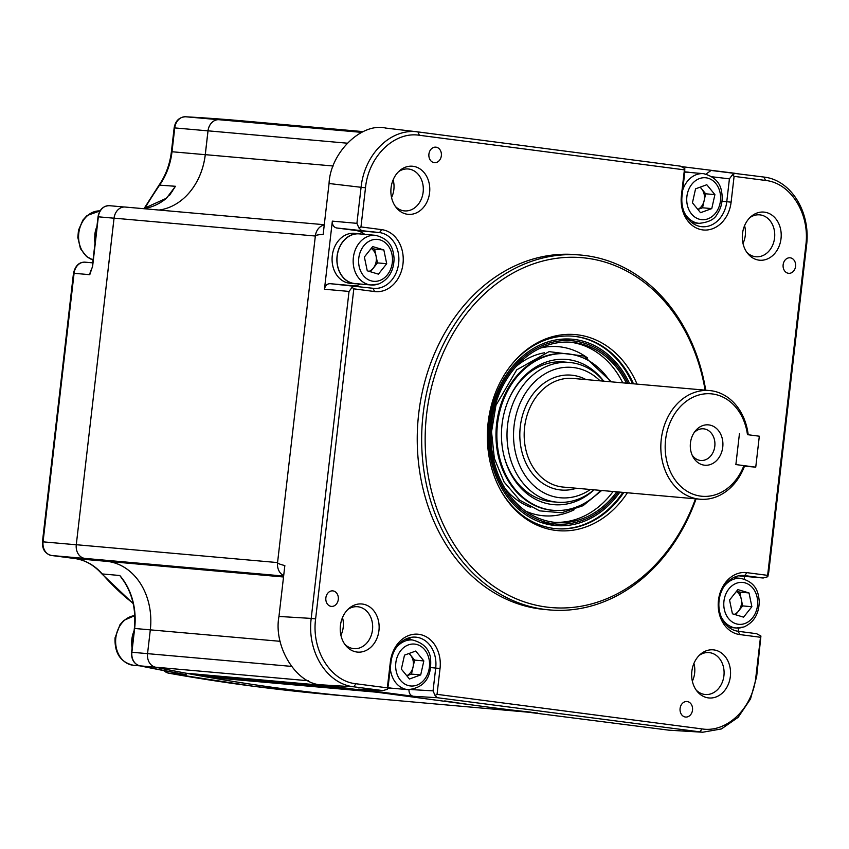 <?xml version="1.0" encoding="UTF-8"?>
<svg xmlns="http://www.w3.org/2000/svg" width="849" height="849" viewBox="0 0 849 849"><rect width="100%" height="100%" fill="white"/><g stroke="black" fill="none" stroke-linecap="round" stroke-linejoin="round"><path stroke-width="1.27" d="M566.803 362.332A70.127 56.374 95.1 0 0 509.655 397.385M603.703 381.159A72.887 58.592 95.1 0 0 509.92 396.812A72.887 58.592 95.1 0 0 505.452 408.273A72.887 58.592 95.1 0 0 504.508 457.887A72.887 58.592 95.1 0 0 594.067 489.809M610.272 381.742A78.575 63.155 95.1 0 0 571.26 354.33A78.575 63.155 95.1 0 0 501.186 406.427A78.575 63.155 95.1 0 0 557.4 510.514A78.575 63.155 95.1 0 0 600.625 490.393M570.846 354.256A78.639 63.219 95.1 0 0 570.432 354.182A78.639 63.219 95.1 0 0 500.294 406.331A78.639 63.219 95.1 0 0 556.551 510.504A78.639 63.219 95.1 0 0 556.976 510.504M505.261 488.791A79.339 63.771 95.1 0 0 530.742 507.309M622.741 382.846A90.429 72.696 95.1 0 0 570.008 342.168M587.582 357.97A84.868 68.228 95.1 0 0 540.473 348.037M626.435 383.175A90.429 72.696 95.1 0 0 571.855 342.306A90.429 72.696 95.1 0 0 495.975 402.882A90.429 72.696 95.1 0 0 555.862 522.453A90.429 72.696 95.1 0 0 616.788 491.826M627.995 383.313A91.989 73.948 95.1 0 0 571.993 340.746A91.989 73.948 95.1 0 0 494.808 402.373A91.989 73.948 95.1 0 0 555.724 524.003A91.989 73.948 95.1 0 0 618.348 491.964M629.534 383.451A93.549 75.2 95.1 0 0 572.13 339.197A93.549 75.2 95.1 0 0 493.64 401.874A93.549 75.2 95.1 0 0 555.586 525.552A93.549 75.2 95.1 0 0 619.887 492.102M570.836 340.651A93.549 75.2 95.1 0 0 564.702 338.995M555.777 528.651A96.616 77.662 95.1 0 0 622.89 492.367M632.537 383.716A96.616 77.662 95.1 0 0 572.863 336.183M548.242 524.449A93.549 75.2 95.1 0 0 554.567 523.897M554.015 522.262A90.429 72.696 95.1 0 0 613.095 491.497M525.987 511.278A84.868 68.228 95.1 0 0 574.104 509.793M544.453 352.781A79.339 63.771 95.1 0 0 516.107 366.524M504.338 457.282A70.127 56.374 95.1 0 0 553.378 501.801M743.883 465.613L735.871 464.573L739.447 433.616L735.871 464.573L755.748 467.162L759.324 436.206L747.46 434.656A51.428 41.336 95.1 0 0 712.502 393.968A51.428 41.336 95.1 0 0 665.595 439.708A51.428 41.336 95.1 0 0 700.701 496.124A51.428 41.336 95.1 0 0 743.883 465.613L744.637 465.793A54.538 43.84 95.1 0 1 699.926 499.212A54.538 43.84 95.1 0 1 698.494 499.053A54.538 43.84 95.1 0 1 661.169 440.111A54.538 43.84 95.1 0 1 709.573 390.551A54.538 43.84 95.1 0 1 711.006 390.71A54.538 43.84 95.1 0 1 748.202 434.752M744.499 466.165L755.748 467.162M390.296 668.067A24.929 20.047 -84.9 0 0 390.827 671.909A24.929 20.047 -84.9 0 0 408.082 689.653L391.93 688.221A24.929 20.047 -84.9 0 1 387.961 687.361M409.144 653.443L414.599 660.108L413.038 667.102A12.47 10.018 95.1 0 0 413.102 660.66A12.47 10.018 95.1 0 0 410.555 655.173A12.47 10.018 95.1 0 0 408.878 653.539M378.208 284.022A24.929 20.047 -84.9 0 1 371.034 284.988L354.882 283.555A24.929 20.047 -84.9 0 1 337.042 261.428A24.929 20.047 -84.9 0 1 352.112 234.855A24.929 20.047 -84.9 0 1 359.286 233.889L375.449 235.322A24.929 20.047 -84.9 0 0 368.275 236.287A24.929 20.047 -84.9 0 0 353.205 262.861A24.929 20.047 -84.9 0 0 371.034 284.988L378.771 283.959C388.715 279.417 393.819 270.958 394.074 258.574C393.395 250.105 391.442 239.195 375.449 235.322M369.113 271.351A12.47 10.018 95.1 0 0 373.337 268.104A12.47 10.018 95.1 0 0 376.043 255.995A12.47 10.018 95.1 0 0 371.204 248.439M684.772 172.22A24.929 20.047 -84.9 0 1 687.403 172.241L703.566 173.674A24.929 20.047 -84.9 0 0 682.692 190.208M697.857 209.427A12.47 10.018 95.1 0 0 704.108 200.788A12.47 10.018 95.1 0 0 704.171 194.347A12.47 10.018 95.1 0 0 701.624 188.86A12.47 10.018 95.1 0 0 699.947 187.226M394.169 688.422A25.088 20.164 -84.9 0 1 391.92 688.38A25.088 20.164 -84.9 0 1 387.929 687.51M357.111 283.757A25.088 20.164 -84.9 0 1 354.861 283.715A25.088 20.164 -84.9 0 1 336.926 261.439A25.088 20.164 -84.9 0 1 352.08 234.706A25.088 20.164 -84.9 0 1 359.297 233.73A25.088 20.164 -84.9 0 1 361.525 234.091M354.861 283.715L350.064 283.29A25.088 20.164 -84.9 0 1 332.118 261.014A25.088 20.164 -84.9 0 1 347.283 234.282A25.088 20.164 -84.9 0 1 354.5 233.305L359.297 233.73M684.782 172.06A25.088 20.164 -84.9 0 1 687.425 172.082A25.088 20.164 -84.9 0 1 689.643 172.432M96.913 226.45A25.088 20.164 95.1 0 0 94.812 234.611L94.939 234.621A24.929 20.047 95.1 0 0 94.748 239.185M134.057 630.903A25.088 20.164 95.1 0 0 131.86 639.265A25.088 20.164 95.1 0 0 132.083 647.957M95.534 238.473L94.621 239.301A25.088 20.164 95.1 0 0 94.992 243.079M593.96 489.799A70.127 56.374 -84.9 0 1 557.294 502.194A70.127 56.374 -84.9 0 1 555.437 501.992A70.127 56.374 -84.9 0 1 507.447 426.209A70.127 56.374 -84.9 0 1 569.69 362.491A70.127 56.374 -84.9 0 1 571.536 362.693A70.127 56.374 -84.9 0 1 603.607 381.148M600.052 380.83A65.447 52.606 95.1 0 0 573.775 367.585A65.447 52.606 95.1 0 0 514.069 425.795A65.447 52.606 95.1 0 0 558.748 497.588A65.447 52.606 95.1 0 0 590.405 489.491M708.926 424.924A20.259 16.28 95.1 0 0 695.066 431.303A20.259 16.28 95.1 0 0 692.826 456.539A20.259 16.28 95.1 0 0 704.277 465.167A20.259 16.28 95.1 0 0 722.754 447.147A20.259 16.28 95.1 0 0 708.926 424.924M692.084 454.968A15.898 12.777 95.1 0 0 700.298 460.434A15.898 12.777 95.1 0 0 700.712 460.476A15.898 12.777 95.1 0 0 714.826 446.043A15.898 12.777 95.1 0 0 703.948 428.862A15.898 12.777 95.1 0 0 703.524 428.819A15.898 12.777 95.1 0 0 694.058 432.714M627.4 492.77A98.41 79.106 -84.9 0 1 555.32 530.36A98.41 79.106 -84.9 0 1 499.7 488.483A98.41 79.106 -84.9 0 1 510.589 365.855A98.41 79.106 -84.9 0 1 577.936 334.877A98.41 79.106 -84.9 0 1 637.047 384.119M633.46 383.801A96.616 77.662 95.1 0 0 575.887 336.501A96.616 77.662 95.1 0 0 573.319 336.225A96.616 77.662 95.1 0 0 510.175 366.386M499.392 487.878A96.616 77.662 95.1 0 0 553.675 528.418A96.616 77.662 95.1 0 0 556.244 528.694A96.616 77.662 95.1 0 0 623.813 492.452M332.978 590.904A7.79 6.261 95.1 0 0 332.776 590.872A7.79 6.261 95.1 0 0 325.857 597.951A7.79 6.261 95.1 0 0 331.184 606.377A7.79 6.261 95.1 0 0 331.397 606.398A7.79 6.261 95.1 0 0 338.305 599.32A7.79 6.261 95.1 0 0 332.978 590.904M436.025 147.174A7.79 6.261 95.1 0 0 435.824 147.153A7.79 6.261 95.1 0 0 428.904 154.231A7.79 6.261 95.1 0 0 434.242 162.658A7.79 6.261 95.1 0 0 434.444 162.679A7.79 6.261 95.1 0 0 441.363 155.6A7.79 6.261 95.1 0 0 436.025 147.174M790.249 257.82A7.79 6.261 95.1 0 0 790.048 257.799A7.79 6.261 95.1 0 0 783.128 264.877A7.79 6.261 95.1 0 0 788.466 273.293A7.79 6.261 95.1 0 0 788.668 273.314A7.79 6.261 95.1 0 0 795.587 266.236A7.79 6.261 95.1 0 0 790.249 257.82M687.202 701.539A7.79 6.261 95.1 0 0 686.99 701.518A7.79 6.261 95.1 0 0 680.081 708.597A7.79 6.261 95.1 0 0 685.408 717.023A7.79 6.261 95.1 0 0 685.621 717.044A7.79 6.261 95.1 0 0 692.529 709.966A7.79 6.261 95.1 0 0 687.202 701.539M705.116 390.158A175.616 141.178 95.1 0 0 586.808 258.202A175.616 141.178 95.1 0 0 426.601 414.344A175.616 141.178 95.1 0 0 546.448 607.046A175.616 141.178 95.1 0 0 695.469 498.809M696.095 498.872A178.11 143.173 -84.9 0 1 549.399 609.911A178.11 143.173 -84.9 0 1 544.687 609.391A178.11 143.173 -84.9 0 1 422.813 416.891A178.11 143.173 -84.9 0 1 580.896 255.071A178.11 143.173 -84.9 0 1 585.619 255.591A178.11 143.173 -84.9 0 1 705.742 390.211M708.331 697.889A24.154 19.421 -84.9 0 1 697.262 691.5A24.154 19.421 -84.9 0 1 700.584 654.144A24.154 19.421 -84.9 0 1 713.882 649.909A24.154 19.421 -84.9 0 1 730.363 676.42A24.154 19.421 -84.9 0 1 708.331 697.889M696.191 690.088A21.034 16.906 95.1 0 0 704.734 694.45A21.034 16.906 95.1 0 0 705.286 694.503A21.034 16.906 95.1 0 0 723.964 675.39A21.034 16.906 95.1 0 0 709.562 652.658A21.034 16.906 95.1 0 0 709.011 652.594A21.034 16.906 95.1 0 0 699.268 655.343M758.985 260.144A24.154 19.421 -84.9 0 1 747.916 253.755A24.154 19.421 -84.9 0 1 751.227 216.399A24.154 19.421 -84.9 0 1 764.535 212.165A24.154 19.421 -84.9 0 1 781.016 238.675A24.154 19.421 -84.9 0 1 758.985 260.144M746.833 252.344A21.034 16.906 95.1 0 0 755.377 256.695A21.034 16.906 95.1 0 0 755.939 256.759A21.034 16.906 95.1 0 0 774.606 237.646A21.034 16.906 95.1 0 0 760.216 214.914A21.034 16.906 95.1 0 0 759.653 214.85A21.034 16.906 95.1 0 0 749.922 217.599M407.552 214.277A24.154 19.421 -84.9 0 1 396.483 207.888A24.154 19.421 -84.9 0 1 399.805 170.532A24.154 19.421 -84.9 0 1 413.102 166.298A24.154 19.421 -84.9 0 1 429.583 192.808A24.154 19.421 -84.9 0 1 407.552 214.277M395.411 206.477A21.034 16.906 95.1 0 0 403.954 210.839A21.034 16.906 95.1 0 0 404.506 210.892A21.034 16.906 95.1 0 0 423.184 191.778A21.034 16.906 95.1 0 0 408.783 169.047A21.034 16.906 95.1 0 0 408.231 168.983A21.034 16.906 95.1 0 0 398.489 171.731M356.909 652.032A24.154 19.421 -84.9 0 1 345.84 645.633A24.154 19.421 -84.9 0 1 349.151 608.277A24.154 19.421 -84.9 0 1 362.459 604.053A24.154 19.421 -84.9 0 1 378.941 630.552A24.154 19.421 -84.9 0 1 356.909 652.032M344.758 644.221A21.034 16.906 95.1 0 0 353.301 648.583A21.034 16.906 95.1 0 0 353.863 648.647A21.034 16.906 95.1 0 0 372.531 629.534A21.034 16.906 95.1 0 0 358.14 606.791A21.034 16.906 95.1 0 0 357.578 606.727A21.034 16.906 95.1 0 0 347.846 609.476M731.106 202.179A31.169 25.056 -84.9 0 1 702.675 229.899A31.169 25.056 -84.9 0 1 681.407 195.695L684.39 169.853L419.406 135.278C394.318 131.181 368.477 156.365 365.494 187.82L360.974 226.927L381.71 229.633A31.169 25.056 -84.9 0 1 402.988 263.837A31.169 25.056 -84.9 0 1 374.558 291.547L353.81 288.84L315.616 618.91C311.339 650.196 330.675 681.28 355.943 683.753L387.346 687.849L390.338 662.008A31.169 25.056 -84.9 0 1 418.769 634.299A31.169 25.056 -84.9 0 1 440.037 668.503L437.044 694.344L702.038 728.92C727.115 733.016 752.967 707.833 755.939 676.377L760.471 637.27L739.723 634.553A31.169 25.056 -84.9 0 1 718.456 600.36A31.169 25.056 -84.9 0 1 746.887 572.651L767.634 575.357L805.828 245.287C810.105 214.001 790.769 182.917 765.49 180.444L734.098 176.348L731.106 202.179L726.776 201.691L729.418 178.842L712.173 176.804M684.39 169.853L684.814 168.58L684.687 173.005L682.044 195.854A28.049 22.552 95.1 0 0 701.189 226.63A28.049 22.552 95.1 0 0 701.932 226.715A28.049 22.552 95.1 0 0 726.776 201.691L721.99 201.266M580.896 255.071L576.471 254.679A178.11 143.173 95.1 0 0 418.387 416.498A178.11 143.173 95.1 0 0 540.251 608.998A178.11 143.173 95.1 0 0 544.973 609.518L549.399 609.911M186.356 673.257A1.56 1.252 95.1 0 1 186.218 673.236A2804.937 2254.764 -84.9 0 1 155.484 667.187A12.47 10.018 -84.9 0 1 151.101 664.809A12.47 10.018 95.1 0 0 155.516 667.229A2804.937 2254.764 95.1 0 0 284.574 688.942A2804.937 2254.764 -84.9 0 0 360.921 697.347L537.597 713.033M192.734 673.819A1.56 1.252 95.1 0 0 193.625 674.615A2804.937 2254.764 -84.9 0 0 201.043 675.963A1.56 1.252 95.1 0 0 201.181 675.974L365.229 690.534M272.54 123.53A2804.937 2254.764 -84.9 0 1 276.721 123.901L272.54 123.53A1.56 1.252 95.1 0 0 272.359 123.53A2804.937 2254.764 95.1 0 0 268.04 123.169M365.494 187.82L329.051 183.511L323.161 234.398C318.216 234.695 315.605 235.215 315.35 235.948A12.47 10.018 -84.9 0 1 324.254 224.996A12.47 10.018 95.1 0 0 315.35 235.948L277.549 562.664A12.47 10.018 95.1 0 0 283.693 575.58A12.47 10.018 -84.9 0 1 277.549 562.664C277.634 563.428 280.064 564.394 284.85 565.561L278.96 616.448L311.201 618.412L349.035 291.43L324.456 289.233L332.341 221.133L356.909 223.34L361.08 187.321C364.529 153.786 391.134 127.859 417.931 131.903L680.431 166.16L684.814 168.58M315.35 235.948A12.47 10.018 95.1 0 0 315.34 236.022L277.559 562.579A12.47 10.018 95.1 0 0 277.549 562.664M265.047 122.903L363.202 131.616L265.037 122.903A1.56 1.252 95.1 0 0 265.037 122.903L265.047 122.903A2804.937 2254.764 -84.9 0 0 257.534 122.298A1.56 1.252 95.1 0 0 257.343 122.298A2804.937 2254.764 95.1 0 0 251.453 121.853M333.201 166.011L205.288 154.656L208.037 130.831A12.47 10.018 -84.9 0 1 213.948 120.929A12.47 10.018 -84.9 0 1 218.83 119.698A2804.937 2254.764 -84.9 0 1 250.03 121.725A1.56 1.252 95.1 0 0 250.03 121.725L362.905 131.744L250.03 121.725A1.56 1.252 95.1 0 1 250.062 121.736M315.34 236.022L114.063 218.161A12.47 10.018 -84.9 0 1 116.271 211.9A12.47 10.018 -84.9 0 1 125.111 207.039A12.47 10.018 -84.9 0 1 125.44 207.071M159.05 210.053A62.327 50.102 95.1 0 0 185.57 196.628A62.327 50.102 -84.9 0 0 205.288 154.656M283.524 576.991L107.77 561.391L84.783 558.398A12.47 10.018 -84.9 0 1 77.036 551.489A12.47 10.018 -84.9 0 1 76.283 544.718L114.063 218.161M151.101 664.809A12.47 10.018 -84.9 0 1 147.556 653.613L150.315 629.788A62.327 50.102 95.1 0 0 140.605 583.762A62.327 50.102 -84.9 0 0 107.77 561.391M531.124 712.194A2804.937 2254.764 -84.9 0 1 487.867 707.068A2804.937 2254.764 -84.9 0 1 444.717 700.913A2804.937 2254.764 95.1 0 0 531.145 712.194M207.591 676.547A1.56 1.252 95.1 0 0 208.461 677.279A2804.937 2254.764 95.1 0 0 284.574 688.942M272.274 123.54A1.56 1.252 -84.9 0 1 272.359 123.53L243.865 120.993A2804.937 2254.764 95.1 0 0 185.549 116.769A3.12 1.857 -86.8 0 0 185.507 116.769A3.12 1.857 -86.8 0 0 185.464 116.769M85.462 262.214A12.47 10.018 95.1 0 0 85.133 262.171A12.47 10.018 95.1 0 0 74.086 273.293L89.782 274.694L92.647 266.098L89.782 274.694A12.47 10.018 -84.9 0 1 91.756 268.804M124.591 582.212L119.794 575.505A62.327 50.102 -84.9 0 1 134.651 628.43L131.892 652.255A12.47 10.018 95.1 0 0 139.82 665.828A1.56 0.923 101.6 0 1 139.756 665.828L185.623 674.637M169.959 194.538A476.841 383.313 -84.9 0 1 175.446 186.292L159.071 185.103L175.456 186.281L166.425 198.305A62.327 50.102 -84.9 0 1 143.502 208.674M144.043 208.578L159.06 185.103C165.767 175.361 169.874 164.239 171.402 151.695L205.246 154.677A62.327 50.102 -84.9 0 1 185.57 196.628M92.711 262.85L85.133 262.171C79.201 261.938 75.317 265.631 73.481 273.261L74.086 273.293L43.066 541.821A12.47 10.018 95.1 0 0 51.566 555.501L74.553 558.493A62.327 50.102 -84.9 0 1 102.251 573.945L119.794 575.505L125.907 584.016M213.948 120.929A12.47 10.018 95.1 0 0 207.994 130.863L205.246 154.677M175.456 186.281A1.56 1.252 -84.9 0 0 175.446 186.292L169.567 195.291M77.036 551.489A12.47 10.018 95.1 0 0 84.804 558.451L107.791 561.444A62.327 50.102 -84.9 0 1 140.605 583.762M116.271 211.9A12.47 10.018 95.1 0 0 114.031 218.204L95.321 380.129M324.456 289.233C325.209 285.54 327.109 283.693 330.144 283.683L373.061 288.289A28.049 22.552 95.1 0 0 373.804 288.363A28.049 22.552 95.1 0 0 398.701 262.882A28.049 22.552 95.1 0 0 379.514 232.573L336.597 227.967C333.646 227.182 332.224 224.9 332.341 221.133M355.073 285.933A28.049 22.552 95.1 0 0 360.369 284.044M364.773 234.377A28.049 22.552 95.1 0 0 355.508 230.44L336.597 227.967M411.733 689.6L433.054 690.863L435.707 668.014A28.049 22.552 95.1 0 0 415.819 637.153A28.049 22.552 95.1 0 0 390.975 662.167L388.333 685.026L387.462 689.261L387.346 687.849M408.581 637.96A28.049 22.552 -84.9 0 1 411.616 639.902M739.925 575.951L763.028 577.978L744.679 575.58A28.049 22.552 95.1 0 0 743.936 575.505A28.049 22.552 95.1 0 0 719.039 600.986A28.049 22.552 95.1 0 0 738.237 631.295L756.586 633.694L760.927 636.039L760.471 637.27M760.927 636.039L756.671 676.547L750.495 699.014L738.163 717.32L721.448 728.93L702.717 732.231L437.309 697.708L413.23 696.276L358.554 689.144L382.644 690.566L353.725 686.799C326.812 683.838 306.903 651.83 311.201 618.412L315.616 618.91M355.943 683.753L353.725 686.799L321.495 684.835L487.867 707.068L669.054 730.193L699.82 731.965L702.038 728.92M682.065 166.669L735.011 173.292M705.986 174.056L711.133 170.458L764.015 177.07C790.971 180.041 810.88 212.038 806.55 245.457L768.716 572.438L767.783 576.726L763.198 577.999L739.755 575.94M744.584 576.365L744.276 579.06M738.598 628.058L738.227 631.295M744.573 225.685A21.034 16.906 -84.9 0 1 742.992 243.43M693.92 663.44A21.034 16.906 -84.9 0 1 692.349 681.174M702.717 732.231L669.054 730.193M393.14 179.829A21.034 16.906 -84.9 0 1 391.569 197.562M329.051 183.511C330.378 152.597 361.642 122.129 385.902 128.103M342.487 617.573A21.034 16.906 -84.9 0 1 340.916 635.317M321.495 684.835C296.588 684.39 273.198 646.789 278.96 616.448M739.585 575.919L738.662 575.802M359.127 689.176L358.554 689.144M413.23 696.276C410.279 695.49 408.857 693.209 408.974 689.43M385.446 128.04L417.931 131.903L419.406 135.278M767.634 575.357L767.783 576.726M433.054 690.863L435.07 695.48L437.044 694.344M435.07 695.48L437.309 697.708M735.107 173.302L732.432 174.798L729.418 178.842M734.098 176.348L732.432 174.798M387.462 689.261L382.931 690.598L358.84 689.165M354.712 285.89L352.102 287.333L353.81 288.84M352.102 287.333L349.035 291.43M356.909 223.34L358.968 228.02L361.165 230.175M360.974 226.927L358.968 228.02M409.611 639.732A263.275 211.634 -84.9 0 1 408.008 638.151M736.37 591.456A12.47 10.018 -84.9 0 1 741.219 599.012L742.652 605.899L751.885 606.717L743.586 617.159L732.422 613.806L729.556 600.031L737.855 589.599L749.02 592.942L751.885 606.717M734.289 614.368A12.47 10.018 95.1 0 0 738.503 611.121A12.47 10.018 95.1 0 0 741.219 599.012L739.787 592.124L749.02 592.942M742.652 605.899L735.605 614.761M736.603 591.169L739.787 592.124M94.812 234.611L96.086 233.613M95.958 234.759L94.939 234.621M711.77 208.599L700.531 212.696L692.434 202.805L695.564 188.828L706.803 184.732L714.9 194.623L711.77 208.599L702.537 207.782L697.899 209.47M700.213 187.13L705.668 193.795L714.9 194.623M705.668 193.795L702.537 207.782M383.844 249.924L386.709 263.71L378.421 274.142L367.256 270.799L364.38 257.014L372.679 246.581L383.844 249.924L374.611 249.107L377.476 262.893L386.709 263.71M371.427 248.152L374.611 249.107M377.476 262.893L370.44 271.754M414.599 660.108L423.831 660.936L420.701 674.913L411.468 674.095L413.038 667.102A12.47 10.018 -84.9 0 1 406.788 675.74M420.701 674.913L409.462 679.009L401.365 669.118L404.495 655.141L415.734 651.045L423.831 660.936M411.468 674.095L406.83 675.783M396.175 671.007A21.034 16.906 95.1 0 0 416.795 685.164A21.034 16.906 95.1 0 0 429.021 659.047A21.034 16.906 95.1 0 0 408.411 644.89A21.034 16.906 95.1 0 0 396.175 671.007M371.353 240.225A21.034 16.906 95.1 0 0 359.127 266.342A21.034 16.906 95.1 0 0 379.736 280.499A21.034 16.906 95.1 0 0 391.973 254.382A21.034 16.906 95.1 0 0 371.353 240.225M720.09 192.734A21.034 16.906 95.1 0 0 699.48 178.577A21.034 16.906 95.1 0 0 687.244 204.694A21.034 16.906 95.1 0 0 707.864 218.851A21.034 16.906 95.1 0 0 720.09 192.734M115.825 637.854A24.929 20.047 95.1 0 0 133.505 665.287C120.59 662.369 114.445 653.21 115.061 637.811L120.017 624.641L123.88 620.386L134.758 615.621A24.929 20.047 95.1 0 0 115.825 637.854M93.04 259.974L86.566 256.547L80.443 248.63L77.821 237.433L78.49 230.249L82.915 220.05L87.033 215.55L100.044 210.892A24.929 20.047 95.1 0 0 78.883 232.371A24.929 20.047 95.1 0 0 93.05 259.943M723.9 586.659A24.929 20.047 -84.9 0 1 733.44 579.305A24.929 20.047 -84.9 0 1 740.615 578.339L733.377 577.691M744.913 623.516A21.034 16.906 95.1 0 0 757.138 597.399A21.034 16.906 95.1 0 0 736.529 583.231A21.034 16.906 95.1 0 0 724.303 609.359A21.034 16.906 95.1 0 0 744.913 623.516M586.054 379.588A57.658 46.345 95.1 0 0 572.873 375.322A57.658 46.345 95.1 0 0 520.288 426.601A57.658 46.345 95.1 0 0 559.64 489.852A57.658 46.345 95.1 0 0 576.407 488.249M709.573 390.551L572.926 378.431A54.538 43.84 95.1 0 0 524.523 427.981A54.538 43.84 95.1 0 0 561.847 486.923A54.538 43.84 95.1 0 0 563.28 487.082L699.926 499.212M155.516 667.229L139.82 665.828A2804.937 2254.764 95.1 0 0 186.292 674.753L168.749 673.193A2804.937 2254.764 95.1 0 0 253.395 686.257A2804.937 2254.764 95.1 0 0 327.3 694.355L353.343 696.668M164.027 670.636A12.47 10.018 95.1 0 0 168.749 673.193A3.12 1.847 100.1 0 1 168.654 673.183L253.342 686.257L327.3 694.355M201.043 675.963L365.134 690.524M186.218 673.236L331.45 686.13M257.534 122.298L363.075 131.669M361.61 132.37L218.83 119.698M347.156 143.184L208.037 130.831M277.559 562.579L76.283 544.718M283.64 576.046L84.783 558.398M280.149 641.313L134.641 628.472M291.366 666.38L131.584 652.234L134.344 628.419C136.211 609.72 132.348 593.419 122.755 579.496M308.283 680.749L155.484 667.187M348.663 688.38L193.625 674.615M380.84 692.572L208.461 677.279M144.67 208.472A476.841 383.313 95.1 0 1 159.75 184.902A1.56 1.252 -84.9 0 1 159.761 184.891A62.327 50.102 -84.9 0 0 172.007 151.727L174.756 127.912L207.994 130.863M98.335 216.845L92.647 266.098M109.712 205.723A12.47 10.018 95.1 0 0 109.383 205.691A12.47 10.018 95.1 0 0 98.335 216.813L114.031 218.204M76.272 544.771L42.45 541.789C42.11 549.261 45.135 553.824 51.524 555.49A3.12 1.857 97.4 0 0 51.566 555.501L84.804 558.451M51.524 555.49L74.51 558.483A3.12 1.857 97.4 0 0 74.553 558.493L107.791 561.444M218.363 119.677L185.549 116.769A12.47 10.018 95.1 0 0 174.756 127.912L174.151 127.881C175.414 120.845 179.203 117.141 185.507 116.769L243.865 120.993M133.123 603.342A280.488 225.473 95.1 0 1 102.251 573.945A3.12 1.465 138.9 0 1 101.647 573.68C93.921 564.978 84.879 559.916 74.51 558.483A3.12 1.857 97.4 0 1 74.468 558.483M355.508 230.44L379.514 232.573L381.71 229.633M430.921 667.59L440.037 668.503M743.193 575.452L744.679 575.58L746.887 572.651M330.144 283.683L354.404 285.858M739.723 634.553L738.237 631.295M756.671 676.547L755.939 676.377M805.828 245.287L806.55 245.457M765.49 180.444L764.015 177.07M390.975 662.167L390.338 662.008M681.407 195.695L682.044 195.854M373.061 288.289L374.558 291.547M743.384 627.04A24.929 20.047 -84.9 0 1 736.21 628.005A24.929 20.047 -84.9 0 1 721.226 616.862M703.566 173.674C714.232 176.496 720.239 182.514 721.597 191.736C723.125 199.982 721.629 207.485 717.108 214.245C714.614 219.318 708.639 222.342 699.151 223.34A24.929 20.047 -84.9 0 1 684.167 212.197M395.783 648.318A24.929 20.047 -84.9 0 1 412.497 639.987C423.163 642.81 429.169 648.827 430.528 658.049C432.056 677.247 424.585 687.775 408.082 689.653M557.4 510.514L556.551 510.504M601.676 490.489L583.093 505.686L561.635 512.764L539.677 510.865L519.758 500.199L504.104 482.03L494.351 458.396L491.529 431.876L495.933 405.355L516.701 369.846L549.07 351.624L583.974 356.06L611.322 381.838M542.108 522.793L555.724 524.003M558.377 339.536L571.993 340.746M571.26 354.33L570.432 354.182M391.92 688.38L387.813 688.008M687.425 172.082L684.793 171.848M139.873 665.849L133.505 665.287M728.962 627.358L736.21 628.005L743.936 626.965C753.88 622.434 758.985 613.976 759.239 601.58C758.571 593.122 756.618 582.212 740.615 578.339M551.521 501.685L557.294 502.194M324.286 224.72L125.111 207.039M186.313 673.257L331.566 686.151M92.339 266.077L98.038 216.792C99.397 209.565 103.175 205.861 109.383 205.691L124.219 207.007M131.584 652.234C131.245 659.429 133.972 663.95 139.756 665.828M143.449 208.663L166.107 198.39L172.326 191.365M174.151 127.881L171.402 151.695M73.481 273.261L42.45 541.789M101.647 573.68L133.176 603.597M163.624 670.561L168.654 673.183M563.927 361.982L569.69 362.491M691.914 222.703L699.151 223.34M405.249 639.339L412.497 639.987"/></g></svg>
